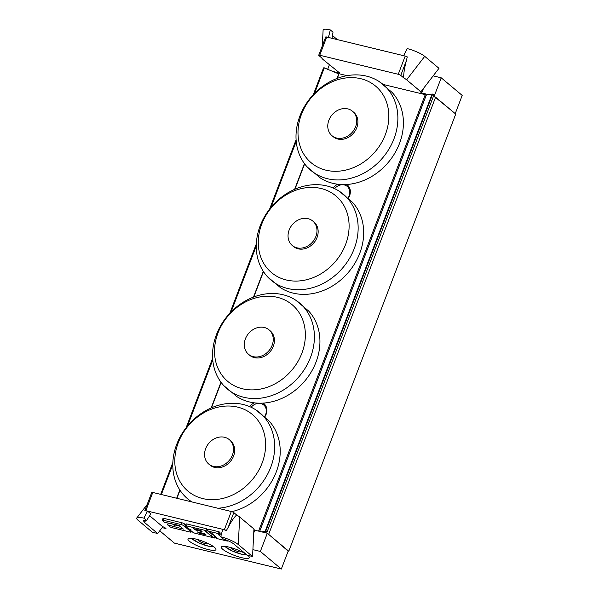 <?xml version="1.0" encoding="UTF-8"?>
<svg xmlns="http://www.w3.org/2000/svg" width="599" height="599" viewBox="0 0 599 599"><rect width="100%" height="100%" fill="white"/><g stroke="black" fill="none" stroke-linecap="round" stroke-linejoin="round"><path stroke-width="0.9" d="M266.226 532.122L265.926 532.9M258.581 531.118L425.253 94.649L426.121 95.383M347.023 75.676L339.056 73.744L337.289 78.372M304.644 163.856L294.963 189.202M263.493 271.624L253.811 296.969M221.166 382.462L211.492 407.799M180.014 490.229L176.93 498.308M433.317 96.604L435.608 97.165L268.651 534.368L288.179 551.11M288.785 551.252L455.742 114.057L435.608 97.165M383.36 84.489L425.253 94.649M264.601 416.567A9.809 8.199 -50 0 0 263.732 404.999A9.809 8.199 -50 0 0 251.131 407.26M249.611 406.586A10.969 9.172 130 0 1 254.298 402.835M263.171 403.097A10.969 9.172 130 0 1 264.855 416.799M348.071 197.962A9.809 8.199 -50 0 0 347.203 186.394A9.809 8.199 -50 0 0 334.609 188.655M333.089 187.981A10.969 9.172 130 0 1 337.769 184.23M346.649 184.492A10.969 9.172 130 0 1 348.326 198.194M355.611 126.711A15.956 13.335 130 0 1 331.988 135.696A15.956 13.335 130 0 1 332.026 114.903A15.956 13.335 130 0 1 352.497 111.249A15.956 13.335 130 0 1 355.611 126.711M352.497 111.249L353.672 112.238A15.956 13.335 130 0 1 356.779 127.699A15.956 13.335 130 0 1 333.164 136.684L331.988 135.696M385.344 134.625A50.061 41.84 130 0 1 307.332 158.975A50.061 41.84 130 0 1 337.574 79.772A50.061 41.84 130 0 1 385.344 134.625M393.962 138.818A56.141 46.924 130 0 1 307.324 167.069A56.141 46.924 130 0 1 310.986 97.255A56.141 46.924 130 0 1 379.1 81.501A56.141 46.924 130 0 1 393.962 138.818M379.107 81.509L392.098 92.403A56.141 46.924 130 0 1 399.503 143.46A56.141 46.924 130 0 1 320.323 177.97L307.324 167.069M272.133 345.316A15.956 13.335 130 0 1 248.51 354.294A15.956 13.335 130 0 1 248.555 333.501A15.956 13.335 130 0 1 269.026 329.847A15.956 13.335 130 0 1 272.133 345.316M269.026 329.847L270.201 330.835A15.956 13.335 130 0 1 273.309 346.297A15.956 13.335 130 0 1 249.686 355.282L248.51 354.294M301.874 353.23A50.061 41.84 130 0 1 223.861 377.572A50.061 41.84 130 0 1 254.103 298.377A50.061 41.84 130 0 1 301.874 353.23M310.492 357.423A56.141 46.924 130 0 1 223.846 385.666A56.141 46.924 130 0 1 227.515 315.86A56.141 46.924 130 0 1 295.621 300.099A56.141 46.924 130 0 1 310.492 357.423M295.636 300.106L308.62 311.001A56.141 46.924 130 0 1 316.025 362.066A56.141 46.924 130 0 1 236.852 396.575M315.875 236.5A15.956 13.335 130 0 1 292.26 245.485A15.956 13.335 130 0 1 292.297 224.685A15.956 13.335 130 0 1 312.768 221.038A15.956 13.335 130 0 1 315.875 236.5M312.768 221.038L313.943 222.019A15.956 13.335 130 0 1 317.051 237.489A15.956 13.335 130 0 1 293.428 246.466L292.26 245.485M345.616 244.414A50.061 41.84 130 0 1 267.603 268.756A50.061 41.84 130 0 1 297.845 189.561A50.061 41.84 130 0 1 345.616 244.414M354.234 248.607A56.141 46.924 130 0 1 267.588 276.85A56.141 46.924 130 0 1 271.257 207.044A56.141 46.924 130 0 1 339.363 191.283A56.141 46.924 130 0 1 354.234 248.607M339.378 191.298L352.362 202.192A56.141 46.924 130 0 1 359.767 253.25A56.141 46.924 130 0 1 280.594 287.76L267.596 276.858M232.397 455.098A15.956 13.335 130 0 1 208.781 464.083A15.956 13.335 130 0 1 208.819 443.29A15.956 13.335 130 0 1 229.29 439.636A15.956 13.335 130 0 1 232.397 455.098M229.29 439.636L230.465 440.624A15.956 13.335 130 0 1 233.573 456.086A15.956 13.335 130 0 1 209.957 465.071L208.781 464.083M262.137 463.012A50.061 41.84 130 0 1 184.125 487.361A50.061 41.84 130 0 1 214.367 408.166A50.061 41.84 130 0 1 262.137 463.012M191.942 501.947A56.141 46.924 130 0 1 184.11 495.455A56.141 46.924 130 0 1 187.779 425.642A56.141 46.924 130 0 1 255.885 409.888A56.141 46.924 130 0 1 270.755 467.205A56.141 46.924 130 0 1 217.879 508.237M255.9 409.896L268.884 420.79A56.141 46.924 130 0 1 276.296 471.855A56.141 46.924 130 0 1 231.828 511.643M403.591 55.714L407.155 48.586A13.964 2.935 -159.1 0 1 424.721 56.351L438.985 68.316L420.895 91.789L406.631 79.824A13.964 2.935 -159.1 0 0 403.614 77.795C403.659 73.071 404.587 67.35 406.399 60.641L407.253 56.875A1.992 0.419 -159.1 0 0 405.209 56.074L326.702 37.033A1.992 0.419 -159.1 0 0 325.676 37.026A1.992 0.419 -159.1 0 0 325.669 37.086M405.209 56.074L398.253 74.291A1.992 0.419 20.9 0 1 400.761 75.399L406.399 60.641M398.253 74.291L319.746 55.25L326.702 37.033M433.594 95.877L455.233 113.63L462.188 95.413L441.223 77.818L433.167 75.863M332.999 71.476L339.88 73.145L323.108 59.571A13.964 2.935 20.9 0 1 321.768 57.946L318.915 55.55A1.992 0.419 20.9 0 1 318.72 55.243A1.992 0.419 20.9 0 1 319.746 55.25M328.432 37.452L330.319 29.95L332.999 32.204L332.033 38.329M332.475 35.543L337.319 39.609M428.622 94.664L421.733 92.995L420.056 91.587L420.895 91.789M330.319 29.95A13.964 2.935 -159.1 0 0 323.108 30.092L322.314 45.831M421.733 92.995L423.478 88.442M403.614 77.795L400.761 75.399M327.683 69.244L329.375 64.827M434.26 96.035L441.223 77.818M144.808 510.722A1.992 0.419 20.9 0 1 144.808 510.662A1.992 0.419 20.9 0 1 145.834 510.67L224.348 529.711A1.992 0.419 20.9 0 1 226.392 530.512A13.964 2.935 20.9 0 0 222.731 529.351L220.732 536.794L223.412 539.048C228.009 540.538 231.484 542.192 233.835 544.004L247.207 555.228L252.553 556.523L253.939 528.992L239.682 517.027A13.964 2.935 -159.1 0 0 236.665 514.998C234.291 517.019 231.461 521.137 228.174 527.367L226.392 530.512M145.834 510.67L152.79 492.453A1.992 0.419 -159.1 0 0 151.764 492.445L144.808 510.662M152.79 492.453L231.304 511.494L224.348 529.711M144.831 510.73L147.564 511.119L143.887 518.157L146.575 520.411L150.858 513.89L147.556 511.119M149.638 515.746A9.973 2.096 -159.1 0 0 149.825 515.911L162.793 526.791L157.672 533.507L144.299 522.291L143.416 520.621L146.575 520.411M162.149 527.637L165.975 528.565L164.298 527.157L162.793 526.791M252.898 549.65L260.355 551.454L281.328 569.05L174.421 543.121L159.738 530.804M247.806 555.37A14.96 3.145 20.9 0 1 249.326 557.729A14.96 3.145 20.9 0 1 238.035 556.658A14.96 3.145 20.9 0 1 222.821 549.358A14.96 3.145 20.9 0 1 221.375 547.059A14.96 3.145 20.9 0 1 230.578 547.508A14.96 3.145 20.9 0 1 245.365 553.678M189.411 541.249A14.96 3.145 20.9 0 1 187.966 538.958A14.96 3.145 20.9 0 1 203.061 541.354A14.96 3.145 20.9 0 1 215.917 549.627A14.96 3.145 20.9 0 1 204.626 548.557A14.96 3.145 20.9 0 1 189.411 541.249M226.504 540.126L227.313 541.084L216.666 538.501L215.775 537.752A2.119 0.442 -159.1 0 0 216.868 537.76A2.119 0.442 -159.1 0 0 216.658 537.438L211.312 532.953A2.119 0.442 -159.1 0 0 208.647 531.77L207.756 531.021L208.445 529.202L219.099 531.785L219.99 532.533L219.294 534.353A2.119 0.442 -159.1 0 0 218.208 534.345A2.119 0.442 -159.1 0 0 218.41 534.675L220.769 536.652M219.683 533.335L221.286 534.675M170.827 523.638L180.044 526.296M162.292 520.254A2.119 0.442 20.9 0 1 163.385 520.261L181.13 524.567A2.119 0.442 20.9 0 1 183.796 525.742L190.931 531.725A2.119 0.442 20.9 0 1 191.133 532.054A2.119 0.442 20.9 0 1 190.048 532.047L172.295 527.741A2.119 0.442 20.9 0 1 169.629 526.558L167.578 524.844L183.376 529.097L178.921 525.36L164.553 522.298L162.501 520.576A2.119 0.442 20.9 0 1 162.292 520.254L162.988 518.434A2.119 0.442 20.9 0 1 164.081 518.442L181.826 522.747A2.119 0.442 20.9 0 1 184.492 523.923L185.712 524.949M185.368 525.847L186.064 524.028A2.119 0.442 20.9 0 1 187.15 524.035L206.677 528.775L207.568 529.516L206.872 531.343A2.119 0.442 -159.1 0 0 205.779 531.335A2.119 0.442 -159.1 0 0 205.989 531.657L211.335 536.142A2.119 0.442 -159.1 0 0 214 537.325L214.891 538.074L195.371 533.335A2.119 0.442 20.9 0 1 192.706 532.159L190.025 529.913A2.119 0.442 20.9 0 1 189.823 529.591A2.119 0.442 20.9 0 1 190.909 529.598A2.119 0.442 20.9 0 1 188.243 528.423L185.57 526.177A2.119 0.442 20.9 0 1 185.368 525.847A2.119 0.442 20.9 0 1 186.454 525.855L205.981 530.594L206.872 531.343M207.261 530.325L207.838 530.804M209.163 531.919L212.031 534.323A2.119 0.442 -159.1 0 0 214.18 535.356M228.174 527.367L233.812 512.602A1.992 0.419 -159.1 0 0 231.304 511.494M233.812 512.602L236.665 514.998M198.913 533.132L197.483 531.934L204.581 533.657L206.011 534.855L198.913 533.132L199.205 532.354M193.559 528.647L200.665 530.37L202.088 531.56L194.989 529.838L193.559 528.647M195.289 529.067L194.989 529.838M206.677 528.775L205.981 530.594M214.614 535.723L214 537.325M215.505 536.464L214.891 538.074M168.214 523.189L167.578 524.844M174.489 524.529L173.792 526.349M175.2 525.128L174.504 526.948M170.91 523.414L170.76 523.803M216.082 536.951L215.775 537.752M207.756 531.021L218.403 533.604L219.294 534.353M219.099 531.785L218.403 533.604M223.756 539.152L223.756 539.16A2.119 0.442 -159.1 0 0 226.422 540.335M227.523 540.538L227.313 541.084M144.299 522.291L145.991 520.329M148.619 517.296L149.825 515.911M157.672 533.507L152.326 532.212L138.07 520.246A13.964 2.935 20.9 0 1 136.812 517.94A13.964 2.935 20.9 0 1 143.887 518.157M220.732 536.794A13.964 2.935 20.9 0 1 238.297 544.558L252.553 556.523M253.916 529.471L254.785 530.197L267.311 533.237L288.284 550.833L281.328 569.05M267.311 533.237L260.355 551.454M254.785 530.197L253.744 532.923M160.682 494.37L172.856 462.488M186.154 427.656L212.623 358.344M229.859 313.202L256.327 243.89M269.632 209.058L296.101 139.739M313.337 94.605L323.512 67.957L313.771 94.14M338.967 73.984L323.857 67.732M261.673 531.867L265.701 531.32L432.65 94.118L434.02 94.762L267.072 531.964L264.271 532.496M432.65 94.118L432.156 93.991L265.207 531.193M259.696 531.388L426.293 95.114L432.156 93.991M265.701 531.32L267.072 531.964M207.86 543.398L208.302 543.772L205.337 543.772L199.954 541.743L197.528 539.714L198.232 539.714M205.337 543.772L205.831 542.477M200.455 540.418L199.954 541.743M241.27 551.499L241.711 551.874L238.746 551.874L233.363 549.845L230.937 547.815L231.641 547.815M238.746 551.874L239.241 550.586M233.865 548.519L233.363 549.845M424.721 56.351L406.631 79.824M187.15 524.035L186.454 525.855M206.153 531.223L205.989 531.657M212.031 534.323L211.335 536.142M164.081 518.442L163.385 520.261M181.826 522.747L181.13 524.567M184.492 523.923L183.796 525.742M191.238 530.924L190.931 531.725M218.575 534.241L218.41 534.675M238.297 544.558L239.682 517.027M296.138 140.323L270.134 208.415M256.297 244.647L230.301 312.738M212.66 358.921L186.663 427.012M172.826 463.252L160.921 494.422M161.363 494.534L172.797 464.592M187.577 425.882L212.75 359.969M231.102 311.907L256.275 245.994M271.055 207.284L296.228 141.371M314.58 93.309L324.306 67.829M338.712 73.872L336.945 78.499M304.449 163.602L294.618 189.351M263.305 271.347L253.474 297.097M220.979 382.199L211.14 407.956M179.835 489.945L176.66 498.241M213.633 546.685A12.369 2.598 20.9 0 1 201.99 544.169A12.369 2.598 20.9 0 1 191.628 538.276M246.743 554.839A12.369 2.598 20.9 0 1 235.033 552.128A12.369 2.598 20.9 0 1 225.037 546.385M236.837 396.568L223.846 385.674M190.669 501.64L184.118 495.455M318.72 55.243L325.676 37.026M191.485 531.133L191.133 532.054M147.167 504.5L136.812 517.94M426.203 95.166L259.637 531.373M191.298 538.246L198.988 542.964L209.148 546.393L213.903 546.88M224.707 546.355L232.397 551.065L242.558 554.494L246.953 555.011"/></g></svg>
